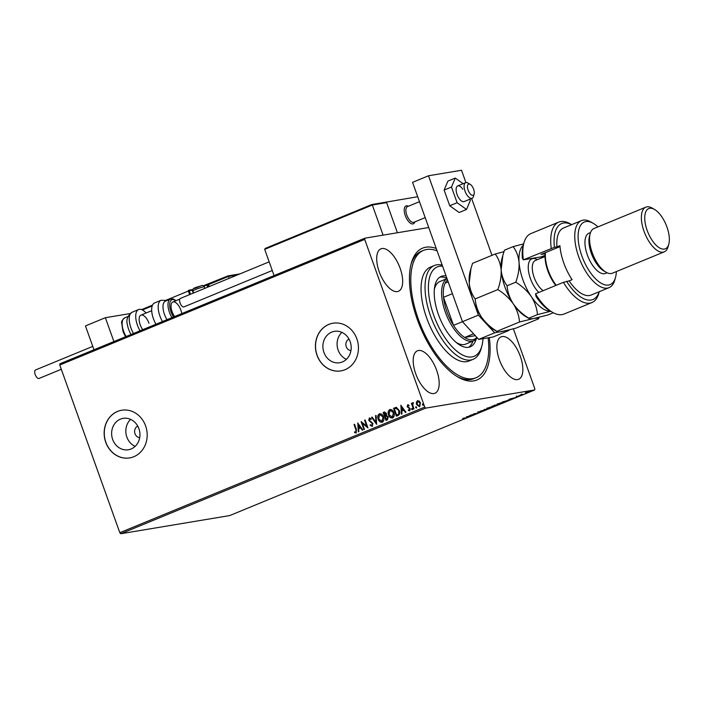 <?xml version="1.0" encoding="UTF-8"?>
<svg xmlns="http://www.w3.org/2000/svg" width="704" height="704" viewBox="0 0 704 704"><rect width="100%" height="100%" fill="white"/><g stroke="black" fill="none" stroke-linecap="round" stroke-linejoin="round"><path stroke-width="1.06" d="M489.342 337.621A71.306 32.261 -112.4 0 1 458.04 377.106A71.306 32.261 -112.4 0 1 417.296 319.484A71.306 32.261 -112.4 0 1 411.233 263.49A71.306 32.261 -112.4 0 1 436.242 248.503M456.887 376.42A68.886 31.17 67.6 0 0 474.012 378.576L476.01 377.758A68.886 31.17 -112.4 0 1 459.158 375.751A68.886 31.17 -112.4 0 1 415.395 309.962A68.886 31.17 -112.4 0 1 423.535 250.369A68.886 31.17 -112.4 0 1 437.087 250.87M349.008 339.09A6.046 5.359 -99.5 0 0 346.262 346.72A6.046 5.359 -99.5 0 0 350.935 350.662M137.746 426.114A6.046 5.359 -99.5 0 0 135.001 433.743A6.046 5.359 -99.5 0 0 139.682 437.686M112.666 439.463A15.902 14.106 -99.5 0 0 128.401 449.75A15.902 14.106 -99.5 0 0 138.899 428.657A15.902 14.106 -99.5 0 0 123.165 418.37A15.902 14.106 -99.5 0 0 112.666 439.463M130.627 419.382A15.902 14.106 -99.5 0 0 126.87 437.096A15.902 14.106 -99.5 0 0 135.133 446.371M323.928 352.44A15.902 14.106 -99.5 0 0 339.654 362.727A15.902 14.106 -99.5 0 0 350.152 341.634A15.902 14.106 -99.5 0 0 334.426 331.346A15.902 14.106 -99.5 0 0 323.928 352.44M341.889 332.358A15.902 14.106 -99.5 0 0 338.131 350.073A15.902 14.106 -99.5 0 0 346.394 359.339M317.002 355.265A24.174 21.437 -99.5 0 0 340.903 370.894A24.174 21.437 -99.5 0 0 356.858 338.844A24.174 21.437 -99.5 0 0 332.957 323.215A24.174 21.437 -99.5 0 0 317.002 355.265M333.01 323.206A24.174 21.437 -99.5 0 0 317.108 355.247A24.174 21.437 -99.5 0 0 340.965 370.885M105.741 442.288A24.174 21.437 -99.5 0 0 129.65 457.917A24.174 21.437 -99.5 0 0 145.605 425.867A24.174 21.437 -99.5 0 0 121.695 410.238A24.174 21.437 -99.5 0 0 105.741 442.288M121.748 410.23A24.174 21.437 -99.5 0 0 105.855 442.27A24.174 21.437 -99.5 0 0 129.703 457.908M379.227 271.806A22.959 10.393 67.6 0 0 398.429 291.289A22.959 10.393 67.6 0 0 400.145 268.312A22.959 10.393 67.6 0 0 380.934 248.829A22.959 10.393 67.6 0 0 379.227 271.806M499.4 359.814A22.959 10.393 67.6 0 0 518.602 379.298A22.959 10.393 67.6 0 0 520.318 356.321A22.959 10.393 67.6 0 0 501.116 336.838A22.959 10.393 67.6 0 0 499.4 359.814M415.73 373.771A22.959 10.393 67.6 0 0 434.94 393.254A22.959 10.393 67.6 0 0 436.647 370.278A22.959 10.393 67.6 0 0 417.446 350.794A22.959 10.393 67.6 0 0 415.73 373.771M525.36 392.929L529.258 391.926L525.73 392.682M529.769 391.354L529.223 391.846M523.125 394.442L520.309 394.909L523.081 394.319M521.25 394.601L521.726 394.31M516.542 396.449L519.358 396L516.208 396.598M508.455 400.022C509.652 399.802 509.388 400.066 507.663 400.805L502.19 402.116L509.168 400.013M495.669 405.75L491.814 406.393L497.614 404.677L495.625 405.627M495.361 405.161L494.375 405.83L497.077 404.897L495.546 405.363M497.614 404.677L497.033 405.082M486.279 409.614L480.19 411.18L485.39 409.754L484.167 409.543L484.748 409.306L486.262 409.561M474.118 414.63L469.726 415.492L476.089 413.574L473.748 413.838L477.602 413.195L471.249 415.105L474.118 414.63M465.177 417.85L462.66 418.405L465.476 418.114M119.812 532.699L424.75 407.088L425.7 408.126L534.688 389.946L229.759 515.557L120.771 533.738L119.812 532.699L59.778 365.015L59.919 363.792L364.857 238.181L428.727 227.524M425.7 408.126L120.771 533.738M466.33 416.891L472.507 415.29L467.949 417.173L466.33 416.891M481.914 411.321L477.937 412.086L482.381 410.986M487.168 408.311L487.318 408.716C486.182 408.918 486.385 408.672 487.925 407.968L492.668 406.516C493.803 406.314 493.583 406.569 492.017 407.273L486.614 408.716M492.668 406.516L493.354 406.507M497.543 404.034L497.693 404.448C496.558 404.65 496.76 404.395 498.3 403.7L503.043 402.239C504.178 402.046 503.958 402.301 502.392 403.005L496.989 404.448M503.043 402.239L503.73 402.239M509.432 399.133L515.61 397.531L511.051 399.414L509.432 399.133M513.401 328.856L534.829 388.722L534.688 389.946M419.813 406.692L416.777 404.518L416.557 402.248L417.446 400.726L419.232 401.086L420.49 402.934L419.593 406.727L416.557 404.554L416.337 402.283L417.771 400.629M413.468 409.13L411.4 403.33L411.937 403.11L412.236 403.964L412.826 402.626L413.274 403.374L412.685 404.932L414.005 408.91L413.468 409.13M412.236 403.964L413.31 402.653M408.646 409.772L409.596 410.08L409.922 408.874L407.387 406.666L407.642 404.765L408.971 405.161L408.839 405.786L407.933 405.46L407.686 406.454L410.221 408.663L409.693 410.802L408.311 410.476L408.426 409.807L409.376 410.115L409.702 408.91L407.167 406.701L407.801 404.721M409.059 405.75L407.933 405.46M398.015 415.501L396.387 416.161L393.554 408.232L396.37 407.405L399.3 410.529C400.198 412.79 399.766 414.445 398.015 415.501M395.815 407.422L396.37 407.405M386.223 420.358L383.398 412.474L384.384 412.069L386.47 413.406L386.426 415.36L388.247 416.935L387.411 419.866L386.012 420.438L383.178 412.509L384.674 411.946M376.622 424.31L371.554 417.296L372.134 417.058L375.989 422.374L375.531 415.659L376.112 415.422L376.622 424.31M364.461 429.317L363.924 429.537L361.09 421.608L366.696 426.087L364.575 420.174L365.112 419.945L367.954 427.882L362.349 423.412L364.461 429.317M356.198 432.96L354.552 432.582L354.605 431.86L355.898 432.142L355.907 429.792L354.024 424.521L354.561 424.292L356.479 429.651L355.96 433.022M355.502 432.177L356.118 432.106L356.136 429.757L354.024 424.521M424.75 407.088L364.707 239.404L59.778 365.015M357.685 423.007L362.85 429.977L362.27 430.223L360.642 427.97L358.688 428.78L358.873 431.622L358.292 431.86L357.79 422.99M372.275 426.334L370.084 425.242L370.374 424.662L371.941 425.533L372.442 423.79L368.746 420.341L369.327 417.982L371.158 418.766L370.911 419.426L369.609 418.792L369.266 420.086L372.979 423.579L372.02 426.404M372.161 425.498L372.662 423.755L368.966 420.306L369.547 417.921M382.562 422.145C380.565 422.4 379.174 421.388 378.391 419.126C377.538 416.874 377.925 415.114 379.535 413.829L379.315 413.864C381.339 413.591 382.738 414.612 383.522 416.909C384.366 419.162 383.97 420.922 382.342 422.189C380.345 422.435 378.954 421.432 378.171 419.162C377.318 416.918 377.705 415.149 379.315 413.864L379.799 413.723M382.342 422.189L381.894 422.321M392.938 417.877C390.94 418.123 389.55 417.12 388.766 414.85C387.913 412.606 388.3 410.837 389.91 409.552L389.69 409.596C391.706 409.323 393.114 410.335 393.897 412.641C394.742 414.894 394.346 416.645 392.718 417.912C390.72 418.167 389.33 417.155 388.546 414.885C387.693 412.641 388.08 410.872 389.69 409.596L390.166 409.455M392.718 417.912L392.26 418.044M400.796 405.249L405.962 412.227L405.372 412.465L403.744 410.221L401.79 411.022L401.984 413.864L401.394 414.102L400.902 405.231M412.474 409.71L411.576 409.27L411.778 408.426L412.465 408.901L412.254 409.746L411.576 409.27L412.254 409.746M411.937 408.399L412.465 408.901M416.592 408.012L415.686 407.572L415.897 406.727L416.583 407.202L416.372 408.047L415.686 407.572L416.372 408.047M416.055 406.701L416.583 407.202M423.298 405.249L422.391 404.809L422.602 403.964L423.289 404.439L423.078 405.293L422.391 404.809L423.078 405.293M422.761 403.938L423.289 404.439M364.857 238.181L364.707 239.404M423.535 250.369L421.538 251.187A68.886 31.17 67.6 0 0 410.898 264.783M356.418 432.916L354.552 432.582M354.772 432.546L354.816 431.957M362.463 430.144L360.642 427.97M358.512 431.772L357.922 423.166M358.618 427.874L360.342 427.222L358.415 424.899L358.618 427.874L360.122 427.258L358.415 424.899M364.126 429.458L361.346 421.678M364.575 420.174L366.696 426.087M367.919 427.786L362.349 423.412M372.495 426.298L370.084 425.242M371.131 419.39L369.829 418.757M376.702 424.072L371.554 417.296M375.531 415.659L375.989 422.374M381.788 421.458L383.205 417.094L379.852 414.63M383.205 417.094L380.072 414.559M382.254 421.344L382.985 417.129M379.632 414.665L378.708 418.933L381.902 421.441M386.258 419.408L387.094 419.118L387.93 417.12L386.584 416.046L385.202 416.451L386.258 419.408L387.71 417.155L386.364 416.082L385.475 416.346M386.162 413.6L384.006 413.098L384.912 415.642L386.162 413.6L384.78 412.834M385.405 415.492L385.942 413.644M392.163 417.182L393.58 412.826L390.227 410.362M393.58 412.826L390.447 410.282M392.63 417.067L393.36 412.861M390.007 410.397L389.083 414.665L392.278 417.173M396.59 416.082L393.554 408.232M393.774 408.197L396.59 407.361M396.572 408.232L394.381 408.83L396.634 415.131L398.798 414.066L398.983 410.714L396.062 408.285M398.983 410.714L396.176 408.258M398.798 414.066L398.763 410.749M396.634 415.131L398.578 414.102M405.566 412.386L403.744 410.221M401.614 414.014L401.025 405.416M401.729 410.115L403.445 409.464L401.526 407.141L401.729 410.115L403.225 409.499L401.526 407.141M409.913 410.766L408.311 410.476M408.531 410.432L408.61 409.948M411.796 409.235L411.998 408.39M413.67 409.042L411.4 403.33M415.906 407.537L416.117 406.692M419.206 406.058L420.174 403.119L417.912 401.403M420.174 403.119L418.035 401.359M419.558 405.979L419.954 403.154M417.692 401.438L417.094 404.334L419.32 406.05M422.611 404.774L422.822 403.929M469.348 416.196L467.298 416.715L469.313 416.108M491.603 407.352L487.854 408.496L491.603 407.352L492.087 406.63M488.321 407.81L487.854 408.496M493.302 405.874L494.833 405.381L493.275 405.794M494.798 405.293L494.252 405.786M497.042 404.809L496.426 405.346M501.978 403.075L498.23 404.228L501.978 403.075L502.462 402.354M498.687 403.542L498.23 404.228M503.122 401.834L508.094 400.506L503.087 401.746M512.45 398.438L510.409 398.966L512.424 398.35M528.906 391.987L526.372 392.753L529.206 391.477M526.662 392.286L526.372 392.753M414.858 221.883A9.671 4.374 -112.4 0 1 413.362 223.81A9.671 4.374 -112.4 0 1 405.275 215.609A9.671 4.374 -112.4 0 1 405.997 205.929A9.671 4.374 -112.4 0 1 408.417 206.246A9.671 4.374 -112.4 0 0 407.229 205.814A9.671 4.374 -112.4 0 0 405.997 205.929A9.671 4.374 -112.4 0 0 405.17 215.301A9.671 4.374 -112.4 0 0 412.13 223.925A9.671 4.374 -112.4 0 0 413.362 223.81A9.671 4.374 -112.4 0 0 414.858 221.883M417.701 196.724L385.81 202.189M386.39 201.951L397.417 232.751L386.628 202.629L372.319 205.014L383.108 235.136M129.958 313.606L105.371 317.706L113.907 341.554M93.984 349.765L85.448 325.917L105.371 317.706M472.393 195.325A6.046 2.737 67.6 0 0 474.135 193.952A6.046 2.737 67.6 0 0 470.166 184.325A6.046 2.737 67.6 0 0 469.33 184.008A6.046 2.737 67.6 0 0 467.808 189.156A6.046 2.737 67.6 0 0 472.393 195.325M474.135 193.952L473.449 196.486A8.457 3.828 -112.4 0 1 472.094 198.308A8.457 3.828 -112.4 0 1 471.02 198.414A8.457 3.828 -112.4 0 1 464.93 190.863A8.457 3.828 -112.4 0 1 465.652 182.662A8.457 3.828 -112.4 0 1 466.726 182.565A8.457 3.828 -112.4 0 1 467.887 183.005L470.166 184.325M419.478 201.687L407.458 206.642A8.457 3.828 67.6 0 0 406.727 214.834A8.457 3.828 67.6 0 0 412.817 222.385A8.457 3.828 67.6 0 0 413.899 222.279L425.19 217.633M237.512 274.894L228.536 276.39L229.222 278.309M207.249 284.249L208.094 284.108L208.604 284.601L208.094 284.108L208.604 284.601L207.838 284.724A0.722 0.642 -99.5 0 0 207.117 284.258L228.026 275.898L228.536 276.39L228.026 275.898L228.536 276.39L208.604 284.601L209.29 286.51M371.835 204.512L265.285 248.398L264.695 249.348L274.085 275.572M265.382 248.371L371.809 204.53L372.319 205.014L264.695 249.348M371.809 204.53L372.319 205.014L371.809 204.53M371.932 204.503L385.651 202.206L371.87 204.503M385.458 202.25L386.628 202.629M131.111 334.47A13.297 6.019 -112.4 0 1 128.594 329.182A13.297 6.019 -112.4 0 1 127.345 324.315C126.016 319.757 127.6 315.726 132.114 312.224A15.708 7.11 67.6 0 0 130.944 327.941A15.708 7.11 67.6 0 0 133.505 333.485M142.727 329.683A9.671 4.374 -112.4 0 1 140.21 324.799A9.671 4.374 -112.4 0 1 140.932 315.128A9.671 4.374 -112.4 0 1 149.01 323.33M140.017 330.801A15.708 7.11 -112.4 0 1 137.456 325.257A15.708 7.11 -112.4 0 1 138.626 309.54A15.708 7.11 -112.4 0 1 146.106 312.99M171.97 317.636A13.297 6.019 -112.4 0 1 168.898 300.467A13.297 6.019 -112.4 0 1 170.438 299.05L165.458 301.101A13.297 6.019 67.6 0 0 163.918 302.518A13.297 6.019 67.6 0 0 166.989 319.686M181.79 313.588A9.671 4.374 67.6 0 0 172.814 301.99A9.671 4.374 67.6 0 0 171.697 303.019A9.671 4.374 67.6 0 0 174.618 316.545M162.474 321.552A15.708 7.11 -112.4 0 1 159.262 301.972A15.708 7.11 -112.4 0 1 161.084 300.282L154.572 302.966A15.708 7.11 67.6 0 0 152.75 304.647A15.708 7.11 67.6 0 0 155.962 324.227M61.31 369.283L39.037 378.453A4.594 2.077 -112.4 0 1 35.2 374.554A4.594 2.077 -112.4 0 1 35.543 369.961L92.77 346.386M184.114 306.794A4.594 2.077 -112.4 0 1 183.92 306.9A4.594 2.077 -112.4 0 1 183.718 306.962A4.594 2.077 -112.4 0 1 180.162 303.222A4.594 2.077 -112.4 0 1 180.426 298.408A4.594 2.077 -112.4 0 1 180.638 298.346M462.818 189.253A8.457 3.828 67.6 0 0 457.679 185.953A8.457 3.828 67.6 0 0 458.982 198.29A8.457 3.828 67.6 0 0 464.121 201.59L472.094 198.308M463.135 183.7L455.277 178.077L451.484 187.026L457.107 202.726L466.523 209.466L470.316 200.517L469.858 199.232M455.277 178.077L447.902 181.113L444.11 190.062L449.733 205.762L459.149 212.511L466.523 209.466M451.484 187.026L444.11 190.062M457.107 202.726L449.733 205.762M465.934 182.574L461.516 170.262L428.498 175.771L478.394 315.128L494.648 332.825L509.001 330.026M491.982 255.332L471.627 198.502M494.648 332.825L478.702 339.39L493.011 337.005L508.957 330.44M478.702 339.39L462.449 321.693L478.394 315.128M428.498 175.771L412.553 182.336L462.449 321.693L453.534 325.354A32.63 14.766 67.6 0 0 464.658 337.462L475.297 335.685M442.578 266.191A48.338 21.877 67.6 0 0 430.276 303.398A48.338 21.877 67.6 0 0 462.334 354.886A48.338 21.877 67.6 0 0 481.879 345.893A48.338 21.877 67.6 0 0 483.006 338.677M481.879 345.893L481.193 348.427A50.758 22.968 -112.4 0 1 473.088 359.357A50.758 22.968 -112.4 0 1 460.671 357.87A50.758 22.968 -112.4 0 1 428.428 309.399A50.758 22.968 -112.4 0 1 434.421 265.487A50.758 22.968 -112.4 0 1 442.2 265.153M456.333 342.549A33.836 15.312 67.6 0 0 457.371 343.13A33.836 15.312 67.6 0 0 465.652 344.124L473.616 340.833A33.836 15.312 -112.4 0 1 445.315 312.118A33.836 15.312 -112.4 0 1 447.04 278.652M468.688 347.257A38.069 17.222 67.6 0 0 472.947 341.114M476.203 339.02A38.069 17.222 -112.4 0 1 470.246 346.799A38.069 17.222 -112.4 0 1 460.935 345.69A38.069 17.222 -112.4 0 1 436.753 309.338A38.069 17.222 -112.4 0 1 441.25 276.399A38.069 17.222 -112.4 0 1 446.063 275.933M434.421 265.487L430.434 267.133A50.758 22.968 67.6 0 0 424.442 311.045A50.758 22.968 67.6 0 0 456.685 359.515A50.758 22.968 67.6 0 0 469.102 360.994L473.088 359.357M488.127 337.823A68.886 31.17 -112.4 0 1 476.01 377.758M446.961 278.432A38.069 17.222 67.6 0 0 439.815 277.174M447.014 278.599L439.868 281.547A33.836 15.312 67.6 0 0 434.368 289.221M447.533 280.034A32.63 14.766 67.6 0 0 445.183 283.078A32.63 14.766 67.6 0 0 443.502 297.326A32.63 14.766 67.6 0 0 446.864 311.617A32.63 14.766 67.6 0 0 453.534 325.354L443.502 297.326L452.408 293.656M473.563 333.793L464.658 337.462A32.63 14.766 67.6 0 0 476.828 337.357M477.198 337.762A33.836 15.312 -112.4 0 1 473.616 340.833M445.183 283.078L448.175 281.846M552.473 312.303L550.202 310.983A41.087 18.594 -112.4 0 1 536.122 296.622L535.498 293.832A43.507 19.686 67.6 0 0 552.473 312.303A43.507 19.686 67.6 0 0 564.001 314.063L591.897 302.57A43.507 19.686 -112.4 0 1 563.402 282.339L535.498 293.832M597.951 226.882A33.836 15.312 67.6 0 0 593.331 223.388A33.836 15.312 67.6 0 0 581.838 255.878A33.836 15.312 67.6 0 0 600.442 282.788A33.836 15.312 67.6 0 0 615.542 277.314A33.836 15.312 67.6 0 0 616.37 271.577M615.542 277.314L614.856 279.849A36.256 16.403 -112.4 0 1 609.066 287.654A36.256 16.403 -112.4 0 1 578.75 256.881A36.256 16.403 -112.4 0 1 581.451 220.607A36.256 16.403 -112.4 0 1 591.052 222.077L593.331 223.388M645.841 207.152L594.026 228.501A24.174 10.938 67.6 0 0 590.163 233.702L589.477 236.236A21.754 9.847 67.6 0 0 591.334 253.317A21.754 9.847 67.6 0 0 603.759 270.899L606.03 272.219A24.174 10.938 67.6 0 0 612.436 273.196L664.259 251.847A24.174 10.938 -112.4 0 1 644.037 231.334A24.174 10.938 -112.4 0 1 645.841 207.152A24.174 10.938 -112.4 0 1 652.247 208.129L654.518 209.449A21.754 9.847 67.6 0 0 647.134 230.331A21.754 9.847 67.6 0 0 659.094 247.632A21.754 9.847 67.6 0 0 668.8 244.112A21.754 9.847 67.6 0 0 666.952 227.031A21.754 9.847 67.6 0 0 654.518 209.449M590.163 233.702A24.174 10.938 67.6 0 0 592.222 252.683A24.174 10.938 67.6 0 0 606.03 272.219M590.542 232.549L588.966 233.2A21.754 9.847 67.6 0 0 587.347 254.962A21.754 9.847 67.6 0 0 605.537 273.425L607.112 272.774M581.451 220.607L563.517 227.999A36.256 16.403 67.6 0 0 556.934 246.91L559.926 245.678A36.256 16.403 -112.4 0 0 563.798 263.041A36.256 16.403 -112.4 0 0 572.097 279.664L569.105 280.896A36.256 16.403 67.6 0 0 591.131 295.046L609.066 287.654M571.604 224.664A41.087 18.594 67.6 0 0 554.444 247.324L523.327 259.846L541.341 256.837A18.128 8.202 -112.4 0 1 543.708 257.066M551.232 248.354A43.507 19.686 -112.4 0 1 558.756 222.112A43.507 19.686 -112.4 0 1 570.284 223.872L571.63 224.655M599.254 291.694L598.849 293.198A43.507 19.686 -112.4 0 1 591.897 302.57M558.756 222.112L530.86 233.605A43.507 19.686 67.6 0 0 523.908 242.977A43.507 19.686 67.6 0 0 523.327 259.846L522.333 258.095A41.087 18.594 -112.4 0 1 523.222 245.511L523.908 242.977M563.402 282.339L569.105 280.896M566.614 281.318A41.087 18.594 67.6 0 0 599.218 291.711M556.934 246.91L554.444 247.324M545.151 253.766L540.998 254.452L560.006 246.62M668.8 244.112L668.114 246.646A24.174 10.938 -112.4 0 1 664.259 251.847M555.826 285.463A25.379 11.484 -112.4 0 1 545.116 258.685A25.379 11.484 -112.4 0 1 545.292 252.683M545.477 252.613A26.585 12.03 67.6 0 0 545.433 257.787A26.585 12.03 67.6 0 0 556.222 285.296M503.95 251.671L495.194 254.012L472.551 263.34L470.976 268.462L469.242 283.034A36.256 16.403 67.6 0 0 481.413 317.02C477.778 311.265 475.702 305.228 475.191 298.918C471.874 294.527 469.894 289.238 469.242 283.034A36.256 16.403 -112.4 0 1 470.034 271.929L470.976 268.462M495.194 254.012C498.502 258.403 500.482 263.701 501.134 269.896C501.415 276.258 500.315 282.823 497.825 289.59L475.191 298.918M497.825 289.59C504.099 293.445 509.256 298.214 513.304 303.89C516.938 309.646 519.015 315.682 519.526 321.992L496.892 331.32C490.618 327.466 485.461 322.696 481.413 317.02A36.256 16.403 67.6 0 0 493.83 329.701L497.182 331.646M519.526 321.992L533.685 318.498C536.862 318.014 538.498 318.111 538.595 318.815L515.962 328.134L501.802 331.628C498.626 332.121 496.989 332.015 496.892 331.32L497.226 331.663M538.595 318.815L539.088 317.346M553.291 312.761L547.844 315.005L533.685 318.498C530.517 318.982 528.88 318.877 528.783 318.182C522.509 314.327 517.352 309.566 513.304 303.89C509.67 298.126 507.593 292.09 507.074 285.78C503.765 281.389 501.785 276.1 501.134 269.896L502.858 255.323L501.926 258.79A36.256 16.403 67.6 0 0 501.134 269.896A36.256 16.403 67.6 0 0 513.304 303.89A36.256 16.403 67.6 0 0 525.721 316.562L529.074 318.507M502.858 255.323L504.442 250.202L513.128 246.629C516.437 251.011 518.426 256.309 519.068 262.513A36.256 16.403 67.6 0 0 531.238 296.498A36.256 16.403 67.6 0 0 550.59 311.212M529.118 318.534L528.783 318.182L537.469 314.6L550.695 311.274M523.345 245.08A36.256 16.403 67.6 0 0 519.068 262.513C519.35 268.875 518.25 275.44 515.759 282.207C522.034 286.053 527.19 290.822 531.238 296.498C534.873 302.262 536.95 308.299 537.469 314.6M523.67 243.857L513.128 246.629M515.759 282.207L507.074 285.78M189.622 294.615L188.346 291.051L166.285 300.142M152.178 305.95L142.428 309.971M207.68 287.179L206.906 285.023L207.838 284.724L208.578 286.81M152.513 305.114L141.601 309.61L152.504 305.122M193.266 293.119L192.245 290.259L189.27 290.752A0.722 0.642 -99.5 0 0 188.434 290.321L188.373 290.347M188.681 290.277L191.4 289.828A0.722 0.642 -99.5 0 1 192.245 290.259A7.251 0.669 -19.7 0 0 192.834 290.145M191.646 289.784A7.973 0.73 160.3 0 0 193.01 289.458L188.558 290.286A0.722 0.722 0 0 0 188.399 290.33L188.346 291.051L189.27 290.752L190.52 294.246M203.35 285.798L206.932 284.319M228.149 275.88L239.853 273.926M203.342 285.789L206.994 284.293A0.722 0.722 0 0 1 207.117 284.258A0.722 0.642 -99.5 0 0 206.994 284.293L206.906 285.023L203.94 286.246M194.594 288.508L201.37 285.718M203.614 286.871A6.046 0.554 160.3 0 0 197.12 288.895A6.046 0.554 160.3 0 0 192.94 290.963C191.576 287.76 197.358 287.285 201.696 285.622C202.418 285.102 203.289 285.525 204.318 286.889A6.046 0.554 160.3 0 0 203.614 286.871M125.541 336.767L123.024 331.549L121.678 322.978C121.123 321.886 122.1 320.197 124.599 317.926A13.297 6.019 67.6 0 0 123.605 331.232A13.297 6.019 67.6 0 0 126.13 336.521M175.85 300.74A12.082 5.465 67.6 0 0 170.5 301.048A12.082 5.465 67.6 0 0 173.51 317.002M545.046 255.314L541.341 256.837M538.877 292.442A19.818 8.967 -112.4 0 1 528.308 269.13A19.818 8.967 -112.4 0 1 537.328 259.697M545.028 256.529L535.401 260.489A16.922 7.656 67.6 0 0 532.33 269.315A16.922 7.656 67.6 0 0 543.154 290.682M482.046 411.215L481.879 410.758M477.954 412.227L477.787 411.778M492.694 406.736L492.536 406.278M487.291 408.505L487.124 408.047M495.053 405.381L494.894 404.932M497.297 404.906L497.13 404.448M503.07 402.459L502.911 402.01M497.658 404.228L497.499 403.77M508.482 400.233L508.323 399.775M516.657 396.528L516.498 396.07M519.297 395.894L519.13 395.437M521.682 394.478L521.514 394.02M529.619 391.582L529.461 391.125M525.994 392.753L525.826 392.304M140.932 315.128L151.694 310.693M172.814 301.99L179.784 299.121M465.652 182.662L457.679 185.953M239.914 273.9L228.087 275.871M228.052 275.88L208.138 284.09M193.653 292.961L192.94 290.963M204.838 288.35L204.318 286.889M124.599 317.926L127.97 316.545M132.114 312.224L138.626 309.54M161.084 300.282L167.068 300.432M170.438 299.05L173.219 298.954L176.132 300.626M183.92 306.9L272.272 270.503M180.426 298.408L269.174 261.844"/></g></svg>
